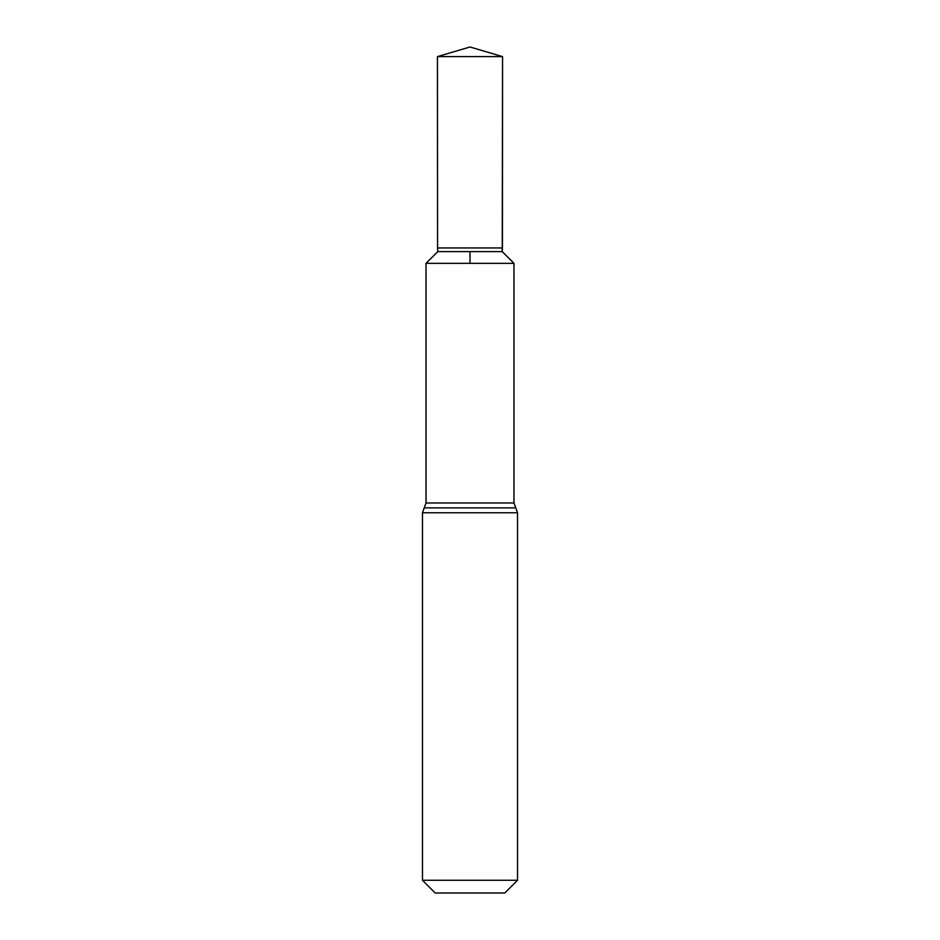 <?xml version="1.0" encoding="UTF-8"?>
<svg xmlns="http://www.w3.org/2000/svg" width="940" height="940" viewBox="0 0 940 940"><rect width="100%" height="100%" fill="white"/><g stroke="black" fill="none" stroke-linecap="round" stroke-linejoin="round"><path stroke-width="1.41" d="M437.758 251.626L437.558 247.949L502.442 247.949L502.242 251.626L437.758 251.626L426.031 263.353L513.969 263.353L513.969 502.994L517.529 512.77L517.529 880.263L504.792 893L435.208 893L422.471 880.263L517.529 880.263M422.471 880.263L422.471 512.77L426.031 502.994L426.031 263.353L513.969 263.353L426.031 263.341M470 251.626L470 263.353L513.969 263.353L502.242 251.626L502.559 56.6L470 47L437.441 56.6L502.559 56.6L502.442 247.949M426.031 502.994L513.969 502.994M422.471 512.77L517.529 512.77M424.257 507.882L515.743 507.882M502.242 251.626L513.969 263.341M470 47L502.559 56.6M437.558 247.949L437.441 56.6"/></g></svg>
